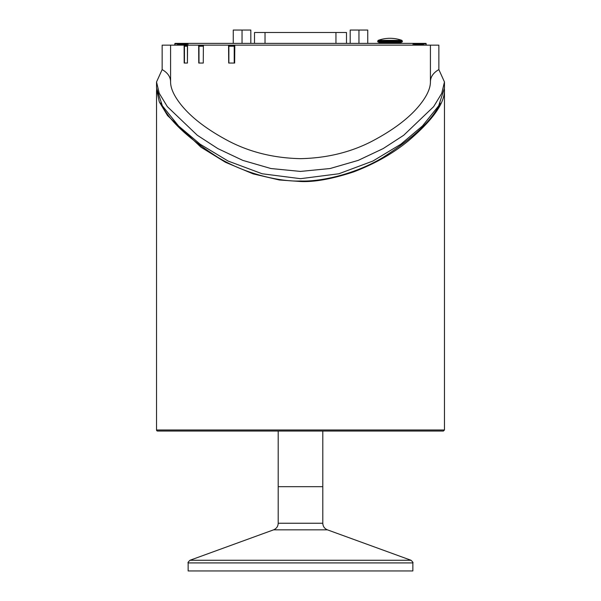 <?xml version="1.0" encoding="UTF-8"?>
<svg xmlns="http://www.w3.org/2000/svg" width="601" height="601" viewBox="0 0 601 601"><rect width="100%" height="100%" fill="white"/><g stroke="black" fill="none" stroke-linecap="round" stroke-linejoin="round"><path stroke-width="0.9" d="M322.797 431.037L322.797 486.682L278.203 486.682L322.797 486.682L322.797 523.246L278.203 523.246L278.203 431.037M187.422 63.052L187.422 46.202L184.454 46.202L184.454 63.052L184.454 46.202A0.699 0.624 90 0 1 185.078 45.503L187.557 45.503L185.078 45.503A0.699 0.624 90 0 0 184.454 46.202L187.422 46.202A0.699 0.624 90 0 1 187.557 45.766A0.699 0.624 90 0 0 187.422 46.202L187.422 63.052L187.565 45.15L162.15 45.15L162.15 69.581L156.538 81.969L159.25 93.32L167.348 106.647L197.301 135.263L217.825 148.582L242.781 160.377L270.961 168.535L300.5 171.42L330.047 168.535L358.219 160.377L383.183 148.582L403.707 135.263L433.659 106.647L441.75 93.32L444.462 81.969L438.858 69.581L438.858 45.15L187.565 45.15M203.371 46.202L203.273 63M203.378 45.503L199.532 45.503A0.699 0.541 90 0 0 198.991 46.202L198.991 63.052M234.788 46.202L234.225 46.202L234.225 63.052L234.66 62.91M234.796 45.503L229.236 45.503L228.868 46.202L228.868 63.052M413.06 45.15L413.052 43.392L187.955 43.392L187.948 45.15M444.462 88.099L438.67 105.784L422.45 125.977L400.844 144.21L372.868 161.053L338.859 173.764L300.515 178.685L262.171 173.764L228.155 161.068L200.178 144.225L178.565 125.985L162.345 105.791L156.538 87.821M228.575 45.15L228.703 63.052L234.66 63.052L234.796 45.15M198.661 45.15L198.758 63.052L203.273 63.052L203.378 45.15M187.482 63.052L184.184 63.052L184.116 45.15M170.586 45.15L170.586 81.969C170.579 87.205 172.923 93.253 177.611 100.112C187.73 114.851 204.986 128.629 229.379 141.445C250.632 152.369 274.334 158.108 300.5 158.656C326.666 158.108 350.375 152.369 371.628 141.445C396.021 128.629 413.278 114.851 423.397 100.112C428.085 93.253 430.421 87.205 430.421 81.969C430.444 76.92 433.261 72.796 438.858 69.581M430.421 45.15L430.421 81.969M162.15 69.581C167.747 72.796 170.564 76.92 170.586 81.969M440.195 103.049C432.87 119.584 413.834 137.689 383.085 157.364C354.68 174.598 319.679 181.885 300.5 180.991C281.328 181.885 246.327 174.598 217.915 157.364C187.091 137.629 168.032 119.486 160.752 102.929M444.462 429.978L156.538 429.978A1.052 1.052 0 0 0 157.597 431.037L443.41 431.037L444.462 429.978L444.462 90.443M156.56 89.339L159.325 101.937L167.521 115.542L201.004 147.23L225.503 162.3L253.156 173.884L279.367 179.984L300.5 181.502C314.353 182.186 332.083 178.978 353.696 171.886C375.062 163.712 393.415 153.255 408.763 140.529C432.697 120.087 444.597 103.319 444.462 90.225L444.44 89.286M250.82 43.392L250.82 30.05L233.263 30.05L233.263 43.392M242.038 43.392L242.038 30.05M350.188 43.392L350.188 30.05L367.744 30.05L367.744 43.392M358.962 43.392L358.962 30.05M377.751 41.815L379.156 42.513L400.927 42.513L402.332 41.815L377.751 41.815L377.751 41.011L402.332 41.011L401.866 40.35L378.217 40.35L377.751 41.011M174.801 45.15L174.801 43.813A0.421 0.421 -135 0 1 175.222 43.392L187.955 43.392M187.955 43.482L178.024 43.482L177.498 44.594L178.339 45.15M178.024 44.346L186.731 44.346L186.032 45.15M186.01 45.15L178.317 45.15M186.01 45.067L178.339 45.067M426.207 43.813A0.421 0.421 -45 0 0 425.786 43.392L425.718 43.46A0.421 0.421 45 0 1 426.139 43.881L426.207 45.15M413.052 43.392L425.786 43.392M422.691 45.15L414.975 45.052L422.691 45.052L423.51 44.594L422.976 43.903L426.139 43.881L426.139 45.15M414.998 45.067L414.277 44.346L414.277 45.15M188.143 562.912L412.864 562.912L412.864 570.95L188.143 570.95L188.143 562.912C187.655 562.784 188.271 561.905 189.991 560.267L411.016 560.267L327.417 529.842L273.583 529.842C276.505 528.61 278.045 526.416 278.203 523.246M346.499 43.392L346.499 32.507L254.501 32.507L254.501 43.392M203.378 45.563A0.699 0.541 90 0 0 203.055 46.202L198.991 46.202M228.868 46.202L234.225 46.202L234.6 45.503A0.699 0.593 90 0 1 234.796 45.541M385.647 43.392L394.429 43.219L395.127 42.513M178.024 43.482L175.289 43.46A0.421 0.421 135 0 0 174.868 43.881L187.948 43.903M174.801 43.813L174.868 45.15M186.731 45.15L186.731 44.346M177.498 44.594L177.498 45.15M425.718 43.46L413.052 43.903M422.976 43.482L413.052 43.482M423.51 45.15L423.51 44.594M414.277 44.346L422.976 44.346M335.951 43.392L335.951 32.507M265.026 43.392L265.026 32.507M422.45 125.977L421.369 127.059M178.565 125.985L179.646 127.074M156.538 81.969L156.538 88.332M444.462 81.969L444.462 88.332M156.538 90.428L156.538 429.978M402.332 41.815L402.332 41.011M401.866 40.35A35.113 35.113 0 0 0 378.217 40.35M385.647 43.219L384.948 42.513M322.797 523.246C322.955 526.408 324.495 528.61 327.417 529.842M273.583 529.842L189.991 560.267M412.864 562.912C413.345 562.769 412.729 561.89 411.016 560.267"/></g></svg>
